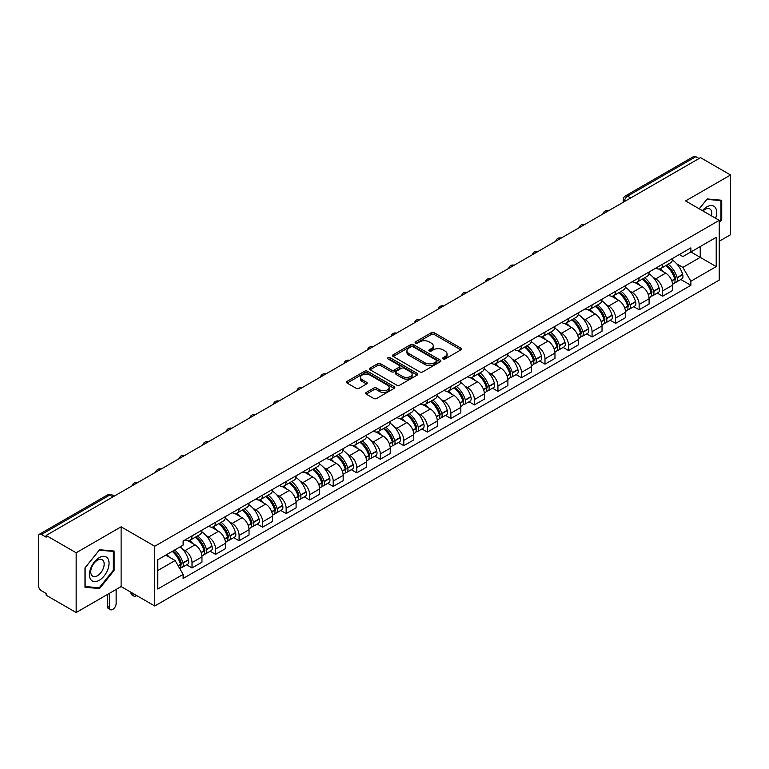 <?xml version="1.0" encoding="UTF-8"?>
<svg xmlns="http://www.w3.org/2000/svg" width="769" height="769" viewBox="0 0 769 769"><rect width="100%" height="100%" fill="white"/><g stroke="black" fill="none" stroke-linecap="round" stroke-linejoin="round"><path stroke-width="1.15" d="M443.069 358.94A1.461 0.846 0 0 0 445.145 358.94L460.881 349.857A2.096 1.211 0 0 0 461.487 349.001A2.096 1.211 0 0 0 460.881 348.146L434.225 332.756A2.096 1.211 0 0 0 431.265 332.756L415.529 341.84A1.461 0.846 0 0 0 415.106 342.436A1.461 0.846 0 0 0 415.529 343.041A1.461 0.846 0 0 0 417.605 343.041L419.643 341.859A6.7 3.864 0 0 1 429.121 341.859L431.342 343.147A6.7 3.864 0 0 1 433.303 345.877A6.7 3.864 0 0 1 431.342 348.617L429.304 349.789A1.461 0.846 0 0 0 428.871 350.385A1.461 0.846 0 0 0 429.304 350.991A1.461 0.846 0 0 0 431.371 350.991L433.408 349.808A6.7 3.864 0 0 1 442.886 349.808L445.107 351.097A6.7 3.864 0 0 1 447.068 353.827A6.7 3.864 0 0 1 445.107 356.566L443.069 357.739A1.461 0.846 0 0 0 442.646 358.344A1.461 0.846 0 0 0 443.069 358.94L443.069 357.739M366.265 392.43A2.096 1.211 0 0 0 365.65 393.286A2.096 1.211 0 0 0 366.265 394.141L373.734 398.457A2.096 1.211 0 0 0 376.704 398.457L394.17 388.364A2.096 1.211 0 0 0 394.785 387.509A2.096 1.211 0 0 0 394.17 386.653L367.524 371.273A2.096 1.211 0 0 0 364.554 371.273L347.088 381.357A2.096 1.211 0 0 0 346.473 382.212A2.096 1.211 0 0 0 347.088 383.068L356.114 388.278A2.096 1.211 0 0 0 359.085 388.278L366.553 383.962A2.096 1.211 0 0 0 367.169 383.106A2.096 1.211 0 0 0 366.553 382.251L362.074 379.665A5.604 3.23 0 0 1 360.44 377.387A5.604 3.23 0 0 1 363.891 374.397A5.604 3.23 0 0 1 370.004 375.099L387.547 385.221A5.604 3.23 0 0 1 389.191 387.509A5.604 3.23 0 0 1 385.73 390.498A5.604 3.23 0 0 1 379.626 389.796L376.704 388.114A2.096 1.211 0 0 0 373.734 388.114L366.265 392.43L366.265 394.141L373.734 389.854L373.734 388.114M154.752 546.25L121.118 526.823L76.16 552.776L46.14 535.445L700.53 157.645L730.55 174.976L685.592 200.93L719.236 220.347L154.752 546.25L154.752 605.991L719.236 280.099L719.236 220.347M419.787 371.869A2.096 1.211 0 0 0 422.748 371.869L440.224 361.776A2.096 1.211 0 0 0 440.839 360.93A2.096 1.211 0 0 0 440.224 360.075L413.568 344.685A2.096 1.211 0 0 0 410.608 344.685L393.132 354.769A2.096 1.211 0 0 0 392.526 355.624A2.096 1.211 0 0 0 393.132 356.48L419.787 371.869M388.614 359.258A1.461 0.846 0 0 1 390.104 359.459L417.173 375.089L399.726 385.163A2.096 1.211 0 0 1 396.766 385.163L370.11 369.774L377.589 365.486L377.589 363.747L370.11 368.063A2.096 1.211 0 0 0 369.495 368.918A2.096 1.211 0 0 0 370.11 369.774L370.11 368.063M377.589 365.486A2.096 1.211 0 0 1 380.549 365.486L380.549 363.747A2.096 1.211 0 0 0 377.589 363.747M380.549 363.747L391.363 369.985A2.096 1.211 0 0 0 394.324 369.985L399.284 367.121A2.096 1.211 0 0 0 399.89 366.265A2.096 1.211 0 0 0 399.284 365.41L388.028 358.921A1.461 0.846 0 0 1 387.595 358.316A1.461 0.846 0 0 1 388.499 357.537A1.461 0.846 0 0 1 390.104 357.72L417.202 373.369A2.096 1.211 0 0 1 417.807 374.215A2.096 1.211 0 0 1 417.202 375.07L417.202 373.369M76.16 552.776L76.16 612.528L46.14 595.196L46.14 593.457L41.468 590.755A4.268 2.461 -120 0 1 38.45 585.526L38.45 536.233A4.268 2.461 -120 0 1 39.334 534.282L107.67 494.823A4.268 2.461 60 0 1 109.804 495.034L41.468 534.493A4.268 2.461 -120 0 0 39.334 534.282M719.236 241.255L730.55 234.718L730.55 174.976M76.16 612.528L121.118 586.574L154.752 605.991M46.14 535.445L46.14 537.195L41.468 534.493M630.686 197.969L627.523 196.133A4.268 2.461 60 0 0 625.389 195.922L693.725 156.472A4.268 2.461 60 0 1 695.858 156.684L627.523 196.133A4.268 2.461 120 0 0 624.505 201.363L624.505 201.536M699.021 158.51L695.858 156.684M662.667 264.161A9.814 5.662 60 0 1 660.638 268.564L670.587 262.815A9.814 5.662 -120 0 0 672.625 258.413M653.217 277.426L655.726 278.878A9.814 5.662 60 0 1 662.667 290.893L672.625 285.145A9.814 5.662 -120 0 0 665.685 273.13L658.562 269.015M672.625 285.145L672.625 290.461L662.667 296.209L657.264 293.085M660.638 268.564A9.814 5.662 60 0 1 655.803 268.121M662.667 290.893L662.667 296.209M639.135 277.744A9.814 5.662 60 0 1 637.107 282.146L647.056 276.398A9.814 5.662 -120 0 0 649.094 271.995M633.733 306.677L639.135 309.792L649.094 304.043L649.094 298.737A9.814 5.662 -120 0 0 642.153 286.712L635.021 282.598M637.107 282.146A9.814 5.662 60 0 1 632.272 281.704M629.686 291.009L632.195 292.46A9.814 5.662 60 0 1 639.135 304.486L639.135 309.792M615.604 291.326A9.814 5.662 60 0 1 613.566 295.738L623.524 289.99A9.814 5.662 -120 0 0 625.562 285.578M610.202 320.26L615.604 323.384L625.562 317.635L625.562 312.32A9.814 5.662 -120 0 0 618.622 300.304L611.49 296.19M613.566 295.738A9.814 5.662 60 0 1 608.74 295.296M606.155 304.601L608.664 306.052A9.814 5.662 60 0 1 615.604 318.068L615.604 323.384M592.072 304.918A9.814 5.662 60 0 1 590.034 309.321L599.993 303.572A9.814 5.662 -120 0 0 602.021 299.17M586.67 333.852L592.072 336.966L602.021 331.218L602.021 325.902A9.814 5.662 -120 0 0 595.091 313.887L587.958 309.772M590.034 309.321A9.814 5.662 60 0 1 585.209 308.878M582.623 318.183L585.132 319.635A9.814 5.662 60 0 1 592.072 331.65L592.072 336.966M568.541 318.501A9.814 5.662 60 0 1 566.503 322.903L576.462 317.155A9.814 5.662 -120 0 0 578.49 312.752M563.139 347.434L568.541 350.549L578.49 344.8L578.49 339.494A9.814 5.662 -120 0 0 571.55 327.469L564.427 323.355M566.503 322.903A9.814 5.662 60 0 1 561.678 322.461M559.092 331.775L561.601 333.217A9.814 5.662 60 0 1 568.541 345.243L568.541 350.549M545 332.093A9.814 5.662 60 0 1 542.972 336.495L552.93 330.747A9.814 5.662 -120 0 0 554.958 326.344M539.607 361.026L545 364.141L554.958 358.392L554.958 353.077A9.814 5.662 -120 0 0 548.018 341.061L540.895 336.947M542.972 336.495A9.814 5.662 60 0 1 538.137 336.053M535.551 345.358L538.069 346.809A9.814 5.662 60 0 1 545 358.825L545 364.141M521.469 345.675A9.814 5.662 60 0 1 519.44 350.078L529.399 344.329A9.814 5.662 -120 0 0 531.427 339.927M516.076 374.609L521.469 377.723L531.427 371.975L531.427 366.669A9.814 5.662 -120 0 0 524.487 354.644L517.364 350.529M519.44 350.078A9.814 5.662 60 0 1 514.605 349.635M512.019 358.94L514.528 360.392A9.814 5.662 60 0 1 521.469 372.417L521.469 377.723M497.937 359.258A9.814 5.662 60 0 1 495.909 363.67L505.867 357.921A9.814 5.662 -120 0 0 507.896 353.509M492.545 388.191L497.937 391.315L507.896 385.567L507.896 380.251A9.814 5.662 -120 0 0 500.955 368.236L493.833 364.122M495.909 363.67A9.814 5.662 60 0 1 491.074 363.228M488.488 372.532L490.997 373.984A9.814 5.662 60 0 1 497.937 386L497.937 391.315M474.406 372.85A9.814 5.662 60 0 1 472.377 377.252L482.326 371.504A9.814 5.662 -120 0 0 484.364 367.101M469.003 401.783L474.406 404.898L484.364 399.149L484.364 393.834A9.814 5.662 -120 0 0 477.424 381.818L470.301 377.704M472.377 377.252A9.814 5.662 60 0 1 467.542 376.81M464.957 386.115L467.465 387.566A9.814 5.662 60 0 1 474.406 399.582L474.406 404.898M450.874 386.432A9.814 5.662 60 0 1 448.846 390.844L458.795 385.096A9.814 5.662 -120 0 0 460.833 380.684M445.472 415.366L450.874 418.48L460.833 412.742L460.833 407.426A9.814 5.662 -120 0 0 453.893 395.401L446.76 391.286M448.846 390.844A9.814 5.662 60 0 1 444.011 390.392M441.425 399.707L443.934 401.149A9.814 5.662 60 0 1 450.874 413.174L450.874 418.48M427.343 400.024A9.814 5.662 60 0 1 425.305 404.427L435.264 398.678A9.814 5.662 -120 0 0 437.301 394.276M421.941 428.958L427.343 432.072L437.301 426.324L437.301 421.008A9.814 5.662 -120 0 0 430.361 408.993L423.229 404.879M425.305 404.427A9.814 5.662 60 0 1 420.48 403.985M417.894 413.289L420.403 414.741A9.814 5.662 60 0 1 427.343 426.757L427.343 432.072M403.812 413.607A9.814 5.662 60 0 1 401.774 418.009L411.732 412.261A9.814 5.662 -120 0 0 413.76 407.858M398.409 442.54L403.812 445.655L413.76 439.906L413.76 434.6A9.814 5.662 -120 0 0 406.83 422.575L399.697 418.461M401.774 418.009A9.814 5.662 60 0 1 396.948 417.567M394.362 426.882L396.871 428.323A9.814 5.662 60 0 1 403.812 440.349L403.812 445.655M380.28 427.189A9.814 5.662 60 0 1 378.242 431.601L388.201 425.853A9.814 5.662 -120 0 0 390.229 421.45M374.878 456.123L380.28 459.247L390.229 453.499L390.229 448.183A9.814 5.662 -120 0 0 383.289 436.167L376.166 432.053M378.242 431.601A9.814 5.662 60 0 1 373.417 431.159M370.831 440.464L373.34 441.915A9.814 5.662 60 0 1 380.28 453.931L380.28 459.247M356.739 440.781A9.814 5.662 60 0 1 354.711 445.184L364.669 439.435A9.814 5.662 -120 0 0 366.698 435.033M351.346 469.715L356.739 472.829L366.698 467.081L366.698 461.765A9.814 5.662 -120 0 0 359.757 449.75L352.635 445.636M354.711 445.184A9.814 5.662 60 0 1 349.876 444.742M347.29 454.046L349.808 455.498A9.814 5.662 60 0 1 356.739 467.514L356.739 472.829M333.208 454.364A9.814 5.662 60 0 1 331.179 458.776L341.138 453.028A9.814 5.662 -120 0 0 343.166 448.615M327.815 483.297L333.208 486.421L343.166 480.673L343.166 475.357A9.814 5.662 -120 0 0 336.226 463.342L329.103 459.228M331.179 458.776A9.814 5.662 60 0 1 326.344 458.334M323.759 467.639L326.267 469.09A9.814 5.662 60 0 1 333.208 481.106L333.208 486.421M309.676 467.956A9.814 5.662 60 0 1 307.648 472.358L317.607 466.61A9.814 5.662 -120 0 0 319.635 462.207M304.284 496.889L309.676 500.004L319.635 494.256L319.635 488.94A9.814 5.662 -120 0 0 312.695 476.924L305.572 472.81M307.648 472.358A9.814 5.662 60 0 1 302.813 471.916M300.227 481.221L302.736 482.672A9.814 5.662 60 0 1 309.676 494.688L309.676 500.004M286.145 481.538A9.814 5.662 60 0 1 284.117 485.941L294.066 480.192A9.814 5.662 -120 0 0 296.103 475.79M280.743 510.472L286.145 513.586L296.103 507.838L296.103 502.532A9.814 5.662 -120 0 0 289.163 490.507L282.04 486.393M284.117 485.941A9.814 5.662 60 0 1 279.282 485.499M276.696 494.813L279.205 496.255A9.814 5.662 60 0 1 286.145 508.28L286.145 513.586M262.613 495.13A9.814 5.662 60 0 1 260.585 499.533L270.534 493.785A9.814 5.662 -120 0 0 272.572 489.382M257.211 524.064L262.613 527.178L272.572 521.43L272.572 516.114A9.814 5.662 -120 0 0 265.632 504.099L258.499 499.985M260.585 499.533A9.814 5.662 60 0 1 255.75 499.091M253.164 508.396L255.673 509.847A9.814 5.662 60 0 1 262.613 521.863L262.613 527.178M239.082 508.713A9.814 5.662 60 0 1 237.044 513.115L247.003 507.367A9.814 5.662 -120 0 0 249.041 502.964M233.68 537.646L239.082 540.761L249.041 535.013L249.041 529.706A9.814 5.662 -120 0 0 242.1 517.681L234.968 513.567M237.044 513.115A9.814 5.662 60 0 1 232.219 512.673M229.633 521.978L232.142 523.429A9.814 5.662 60 0 1 239.082 535.455L239.082 540.761M215.551 522.295A9.814 5.662 60 0 1 213.513 526.707L223.471 520.959A9.814 5.662 -120 0 0 225.5 516.547M210.148 551.229L215.551 554.353L225.5 548.605L225.5 543.289A9.814 5.662 -120 0 0 218.569 531.273L211.437 527.159M213.513 526.707A9.814 5.662 60 0 1 208.687 526.265M206.102 535.57L208.61 537.022A9.814 5.662 60 0 1 215.551 549.037L215.551 554.353M192.019 535.887A9.814 5.662 60 0 1 189.981 540.29L199.94 534.542A9.814 5.662 -120 0 0 201.968 530.139M186.617 564.821L192.019 567.935L201.968 562.187L201.968 556.871A9.814 5.662 -120 0 0 195.028 544.856L187.905 540.742M189.981 540.29A9.814 5.662 60 0 1 185.156 539.848M182.57 549.153L185.079 550.604A9.814 5.662 60 0 1 192.019 562.62L192.019 567.935M679.335 254.529L682.882 256.577L716.218 237.333L700.232 246.561L700.232 257.365L682.882 267.381L676.749 263.844M157.77 570.55L175.121 560.534L183.118 574.376L157.77 589.016L157.77 559.745L183.118 545.115L183.118 541.02L690.879 247.868L690.879 251.963L716.218 266.593L690.879 281.223L682.882 267.381M716.218 237.333L716.218 266.593M183.118 574.376L183.118 578.471L690.879 285.318L690.879 281.223M719.236 222.741L721.726 219.646L721.726 200.238L707.172 198.94L699.242 208.803M121.118 526.823L121.118 586.574M84.984 587.266L99.547 588.564L114.1 570.454L114.1 551.046L99.547 549.748L84.984 567.858L84.984 587.266M175.121 560.534L165.768 555.131M680.805 279.503L690.879 285.318M720.966 219.213L721.726 219.646M98.009 587.679L99.547 588.564M113.351 570.021L114.1 570.454M443.655 359.142L445.107 358.306A6.7 3.864 0 0 0 447.068 355.576L447.068 353.827M433.303 345.877L433.303 347.626A6.7 3.864 0 0 1 431.342 350.356L429.89 351.193M460.852 349.876L434.225 334.496A2.096 1.211 0 0 0 431.265 334.496L416.116 343.243M440.195 361.795L413.568 346.425A2.096 1.211 0 0 0 410.608 346.425L393.161 356.499L393.132 354.769M436.523 361.526A1.461 0.846 0 0 0 436.946 360.93A1.461 0.846 0 0 0 436.523 360.325L413.126 346.819A1.461 0.846 0 0 0 411.05 346.819L408.906 348.059A6.7 3.864 0 0 0 406.945 350.799A6.7 3.864 0 0 0 408.906 353.529L424.901 362.766A6.7 3.864 0 0 0 434.37 362.766L436.523 361.526L436.523 363.266A1.461 0.846 0 0 0 436.946 362.67L436.946 360.93M406.945 350.799L406.945 352.538A6.7 3.864 0 0 0 408.906 355.268L408.906 353.529M436.523 363.266L434.37 364.506A6.7 3.864 0 0 1 424.901 364.506L408.906 355.268M380.549 365.486L391.363 371.725A2.096 1.211 0 0 0 394.324 371.725L399.284 368.87A2.096 1.211 0 0 0 399.89 368.015L399.89 366.265M402.572 376.464A5.604 3.23 0 0 0 408.675 377.166A5.604 3.23 0 0 0 412.136 374.176A5.604 3.23 0 0 0 410.492 371.888L404.311 368.322A2.096 1.211 0 0 0 401.351 368.322L396.391 371.187A2.096 1.211 0 0 0 395.775 372.042A2.096 1.211 0 0 0 396.391 372.898L402.572 376.464L402.572 378.204A5.604 3.23 0 0 0 408.675 378.906A5.604 3.23 0 0 0 412.136 375.916L412.136 374.176M395.775 372.042L395.775 373.782A2.096 1.211 0 0 0 396.391 374.638L396.391 372.898M402.572 378.204L396.391 374.638M389.191 387.509L389.191 389.258A5.604 3.23 0 0 1 385.73 392.238A5.604 3.23 0 0 1 379.626 391.536L376.704 389.854A2.096 1.211 0 0 0 373.734 389.854M360.44 377.387L360.44 379.127A5.604 3.23 0 0 0 362.074 381.414L362.074 379.665M366.534 383.981L362.074 381.414M394.141 388.383L367.524 373.013A2.096 1.211 0 0 0 364.554 373.013L347.117 383.087M666.367 265.247A13.438 7.757 60 0 1 666.435 265.286A13.438 7.757 60 0 1 675.278 277.349L675.365 277.628A2.615 1.509 60 0 1 674.951 279.676A2.615 1.509 60 0 1 674.894 279.714M665.781 265.593A16.216 9.363 60 0 1 674.692 278.964L674.769 279.243A5.383 3.114 60 0 1 673.923 283.473L672.587 284.251M674.846 282.281A5.383 3.114 -120 0 0 676.336 282.079A5.383 3.114 -120 0 0 677.181 277.849L677.105 277.571A16.216 9.363 -120 0 0 668.194 264.2M672.423 260.133A16.216 9.363 60 0 1 682.612 274.398L682.689 274.677A5.383 3.114 60 0 1 681.843 278.907L676.336 282.079M660.254 268.746A16.216 9.363 60 0 1 663.637 271.947M671.52 271.966L673.586 273.158M715.612 218.252A13.871 8.007 120 0 0 715.362 207.611A13.871 8.007 120 0 0 702.424 210.639M711.46 215.858A9.497 5.479 120 0 0 710.892 209.908A9.497 5.479 120 0 0 709.825 208.918A9.497 5.479 120 0 0 703.001 210.975M699.271 208.822L706.865 199.363L720.966 200.622L720.966 219.434L719.236 221.587M720.034 200.084L720.966 200.622M107.737 558.419A13.871 8.007 120 0 0 94.337 562.004A13.871 8.007 120 0 0 90.752 579.547A13.871 8.007 120 0 0 104.142 575.952A13.871 8.007 120 0 0 107.737 558.419M103.267 560.716A9.497 5.479 120 0 0 102.2 559.726A9.497 5.479 120 0 0 93.366 564.158A9.497 5.479 120 0 0 91.646 575.183A9.497 5.479 120 0 0 92.713 576.173A9.497 5.479 120 0 0 101.546 571.742A9.497 5.479 120 0 0 103.267 560.716M99.239 587.785L85.138 586.526L85.138 567.724L99.239 550.171L113.351 551.431L113.351 570.242L99.239 587.785M112.409 550.892L113.351 551.431M642.836 278.839A13.438 7.757 60 0 1 642.903 278.878A13.438 7.757 60 0 1 651.747 290.932L651.833 291.211A2.615 1.509 60 0 1 651.42 293.268A2.615 1.509 60 0 1 651.353 293.297M642.25 279.176A16.216 9.363 60 0 1 651.16 292.556L651.237 292.835A5.383 3.114 60 0 1 650.391 297.065L649.046 297.834M651.314 295.873A5.383 3.114 -120 0 0 652.804 295.671A5.383 3.114 -120 0 0 653.65 291.441L653.573 291.163A16.216 9.363 -120 0 0 644.662 277.782M648.892 273.716A16.216 9.363 60 0 1 659.081 287.981L659.158 288.26A5.383 3.114 60 0 1 658.312 292.489L652.804 295.671M636.722 282.338A16.216 9.363 60 0 1 640.106 285.53M647.988 285.559L650.055 286.75M619.305 292.422A13.438 7.757 60 0 1 619.372 292.46A13.438 7.757 60 0 1 628.215 304.524L628.292 304.803A2.615 1.509 60 0 1 627.879 306.85A2.615 1.509 60 0 1 627.821 306.889M618.718 292.758A16.216 9.363 60 0 1 627.629 306.139L627.706 306.418A5.383 3.114 60 0 1 626.86 310.647L625.514 311.426M627.773 309.455A5.383 3.114 -120 0 0 629.273 309.253A5.383 3.114 -120 0 0 630.119 305.024L630.042 304.745A16.216 9.363 -120 0 0 621.131 291.364M625.351 287.308A16.216 9.363 60 0 1 635.55 301.563L635.627 301.842A5.383 3.114 60 0 1 634.781 306.072L629.273 309.253M613.191 295.921A16.216 9.363 60 0 1 616.575 299.122M624.457 299.141L626.524 300.333M595.773 306.014A13.438 7.757 60 0 1 595.84 306.052A13.438 7.757 60 0 1 604.684 318.106L604.761 318.385A2.615 1.509 60 0 1 604.347 320.442A2.615 1.509 60 0 1 604.29 320.471M595.187 306.35A16.216 9.363 60 0 1 604.098 319.731L604.174 320.01A5.383 3.114 60 0 1 603.319 324.239L601.983 325.008M604.242 323.047A5.383 3.114 -120 0 0 605.741 322.845A5.383 3.114 -120 0 0 606.587 318.616L606.51 318.337A16.216 9.363 -120 0 0 597.6 304.957M601.819 300.89A16.216 9.363 60 0 1 612.018 315.155L612.095 315.434A5.383 3.114 60 0 1 611.24 319.664L605.741 322.845M589.66 309.513A16.216 9.363 60 0 1 593.043 312.704M600.925 312.723L602.992 313.925M572.242 319.596A13.438 7.757 60 0 1 572.309 319.635A13.438 7.757 60 0 1 581.153 331.699L581.229 331.977A2.615 1.509 60 0 1 580.816 334.025A2.615 1.509 60 0 1 580.758 334.054M571.655 319.933A16.216 9.363 60 0 1 580.566 333.313L580.643 333.592A5.383 3.114 60 0 1 579.788 337.822L578.451 338.591M580.71 336.63A5.383 3.114 -120 0 0 582.2 336.428A5.383 3.114 -120 0 0 583.056 332.198L582.979 331.92A16.216 9.363 -120 0 0 574.068 318.539M578.288 314.473A16.216 9.363 60 0 1 588.487 328.738L588.564 329.017A5.383 3.114 60 0 1 587.708 333.246L582.2 336.428M566.119 323.095A16.216 9.363 60 0 1 569.512 326.296M577.394 326.316L579.461 327.507M548.71 333.179A13.438 7.757 60 0 1 548.778 333.217A13.438 7.757 60 0 1 557.621 345.281L557.698 345.56A2.615 1.509 60 0 1 557.285 347.617A2.615 1.509 60 0 1 557.227 347.646M548.124 333.525A16.216 9.363 60 0 1 557.035 346.896L557.112 347.175A5.383 3.114 60 0 1 556.256 351.404L554.92 352.183M557.179 350.212A5.383 3.114 -120 0 0 558.669 350.01A5.383 3.114 -120 0 0 559.524 345.781L559.447 345.502A16.216 9.363 -120 0 0 550.537 332.131M554.757 328.065A16.216 9.363 60 0 1 564.946 342.33L565.032 342.609A5.383 3.114 60 0 1 564.177 346.838L558.669 350.01M542.587 336.678A16.216 9.363 60 0 1 545.98 339.879M553.863 339.898L555.929 341.09M525.179 346.771A13.438 7.757 60 0 1 525.246 346.809A13.438 7.757 60 0 1 534.09 358.863L534.167 359.142A2.615 1.509 60 0 1 533.753 361.199A2.615 1.509 60 0 1 533.696 361.228M524.583 347.107A16.216 9.363 60 0 1 533.494 360.488L533.58 360.767A5.383 3.114 60 0 1 532.725 364.996L531.389 365.765M533.648 363.804A5.383 3.114 -120 0 0 535.137 363.602A5.383 3.114 -120 0 0 535.993 359.373L535.906 359.094A16.216 9.363 -120 0 0 527.005 345.714M531.225 341.647A16.216 9.363 60 0 1 541.414 355.912L541.501 356.191A5.383 3.114 60 0 1 540.645 360.421L535.137 363.602M519.056 350.27A16.216 9.363 60 0 1 522.439 353.461M530.322 353.49L532.398 354.682M501.648 360.353A13.438 7.757 60 0 1 501.715 360.392A13.438 7.757 60 0 1 510.558 372.456L510.635 372.734A2.615 1.509 60 0 1 510.222 374.782A2.615 1.509 60 0 1 510.164 374.82M501.052 360.69A16.216 9.363 60 0 1 509.962 374.07L510.049 374.349A5.383 3.114 60 0 1 509.193 378.579L507.857 379.357M510.116 377.387A5.383 3.114 -120 0 0 511.606 377.185A5.383 3.114 -120 0 0 512.462 372.955L512.375 372.677A16.216 9.363 -120 0 0 503.464 359.306M507.694 355.24A16.216 9.363 60 0 1 517.883 369.505L517.96 369.774A5.383 3.114 60 0 1 517.114 374.003L511.606 377.185M495.524 363.852A16.216 9.363 60 0 1 498.908 367.053M506.79 367.073L508.857 368.264M478.107 373.945A13.438 7.757 60 0 1 478.174 373.984A13.438 7.757 60 0 1 487.017 386.038L487.104 386.317A2.615 1.509 60 0 1 486.69 388.374A2.615 1.509 60 0 1 486.633 388.403M477.52 374.282A16.216 9.363 60 0 1 486.431 387.663L486.508 387.941A5.383 3.114 60 0 1 485.662 392.171L484.326 392.94M486.585 390.979A5.383 3.114 -120 0 0 488.075 390.777A5.383 3.114 -120 0 0 488.921 386.547L488.844 386.269A16.216 9.363 -120 0 0 479.933 372.888M484.162 368.822A16.216 9.363 60 0 1 494.352 383.087L494.429 383.366A5.383 3.114 60 0 1 493.583 387.595L488.075 390.777M471.993 377.444A16.216 9.363 60 0 1 475.377 380.636M483.259 380.665L485.326 381.857M454.575 387.528A13.438 7.757 60 0 1 454.642 387.566A13.438 7.757 60 0 1 463.486 399.63L463.572 399.909A2.615 1.509 60 0 1 463.159 401.956A2.615 1.509 60 0 1 463.092 401.985M453.989 387.864A16.216 9.363 60 0 1 462.9 401.245L462.976 401.524A5.383 3.114 60 0 1 462.131 405.753L460.785 406.522M463.053 404.561A5.383 3.114 -120 0 0 464.543 404.359A5.383 3.114 -120 0 0 465.389 400.13L465.312 399.851A16.216 9.363 -120 0 0 456.402 386.471M460.631 382.404A16.216 9.363 60 0 1 470.82 396.669L470.897 396.948A5.383 3.114 60 0 1 470.051 401.178L464.543 404.359M448.462 391.027A16.216 9.363 60 0 1 451.845 394.228M459.727 394.247L461.794 395.439M431.044 401.11A13.438 7.757 60 0 1 431.111 401.149A13.438 7.757 60 0 1 439.955 413.213L440.031 413.491A2.615 1.509 60 0 1 439.618 415.548A2.615 1.509 60 0 1 439.56 415.577M430.457 401.456A16.216 9.363 60 0 1 439.368 414.827L439.445 415.106A5.383 3.114 60 0 1 438.599 419.336L437.253 420.114M439.512 418.144A5.383 3.114 -120 0 0 441.012 417.942A5.383 3.114 -120 0 0 441.858 413.712L441.781 413.434A16.216 9.363 -120 0 0 432.87 400.063M437.09 395.997A16.216 9.363 60 0 1 447.289 410.262L447.366 410.54A5.383 3.114 60 0 1 446.52 414.77L441.012 417.942M424.93 404.619A16.216 9.363 60 0 1 428.314 407.81M436.196 407.83L438.263 409.031M407.512 414.702A13.438 7.757 60 0 1 407.58 414.741A13.438 7.757 60 0 1 416.423 426.805L416.5 427.083A2.615 1.509 60 0 1 416.087 429.131A2.615 1.509 60 0 1 416.029 429.16M406.926 415.039A16.216 9.363 60 0 1 415.837 428.42L415.914 428.698A5.383 3.114 60 0 1 415.058 432.928L413.722 433.697M415.981 431.736A5.383 3.114 -120 0 0 417.48 431.534A5.383 3.114 -120 0 0 418.326 427.304L418.249 427.026A16.216 9.363 -120 0 0 409.339 413.645M413.559 409.579A16.216 9.363 60 0 1 423.757 423.844L423.834 424.123A5.383 3.114 60 0 1 422.979 428.352L417.48 431.534M401.399 418.201A16.216 9.363 60 0 1 404.782 421.393M412.665 421.422L414.731 422.614M383.981 428.285A13.438 7.757 60 0 1 384.048 428.323A13.438 7.757 60 0 1 392.892 440.387L392.969 440.666A2.615 1.509 60 0 1 392.555 442.713A2.615 1.509 60 0 1 392.498 442.752M383.395 428.631A16.216 9.363 60 0 1 392.305 442.002L392.382 442.281A5.383 3.114 60 0 1 391.527 446.51L390.191 447.289M392.45 445.318A5.383 3.114 -120 0 0 393.939 445.116A5.383 3.114 -120 0 0 394.795 440.887L394.718 440.608A16.216 9.363 -120 0 0 385.807 427.237M390.027 423.171A16.216 9.363 60 0 1 400.226 437.436L400.303 437.715A5.383 3.114 60 0 1 399.447 441.944L393.939 445.116M377.858 431.784A16.216 9.363 60 0 1 381.251 434.985M389.133 435.004L391.2 436.196M360.45 441.877A13.438 7.757 60 0 1 360.517 441.915A13.438 7.757 60 0 1 369.36 453.97L369.437 454.248A2.615 1.509 60 0 1 369.024 456.305A2.615 1.509 60 0 1 368.966 456.334M359.863 442.213A16.216 9.363 60 0 1 368.774 455.594L368.851 455.873A5.383 3.114 60 0 1 367.995 460.102L366.659 460.871M368.918 458.91A5.383 3.114 -120 0 0 370.408 458.709A5.383 3.114 -120 0 0 371.264 454.479L371.187 454.2A16.216 9.363 -120 0 0 362.276 440.82M366.496 436.754A16.216 9.363 60 0 1 376.685 451.019L376.772 451.297A5.383 3.114 60 0 1 375.916 455.527L370.408 458.709M354.326 445.376A16.216 9.363 60 0 1 357.72 448.567M365.602 448.596L367.669 449.788M336.918 455.459A13.438 7.757 60 0 1 336.985 455.498A13.438 7.757 60 0 1 345.829 467.562L345.906 467.84A2.615 1.509 60 0 1 345.492 469.888A2.615 1.509 60 0 1 345.435 469.917M336.322 455.796A16.216 9.363 60 0 1 345.233 469.177L345.319 469.455A5.383 3.114 60 0 1 344.464 473.685L343.128 474.454M345.387 472.493A5.383 3.114 -120 0 0 346.877 472.291A5.383 3.114 -120 0 0 347.732 468.061L347.646 467.783A16.216 9.363 -120 0 0 338.745 454.402M342.964 450.346A16.216 9.363 60 0 1 353.154 464.601L353.24 464.88A5.383 3.114 60 0 1 352.385 469.109L346.877 472.291M330.795 458.958A16.216 9.363 60 0 1 334.179 462.159M342.061 462.179L344.137 463.371M313.377 469.042A13.438 7.757 60 0 1 313.454 469.09A13.438 7.757 60 0 1 322.298 481.144L322.374 481.423A2.615 1.509 60 0 1 321.961 483.48A2.615 1.509 60 0 1 321.903 483.509M312.791 469.388A16.216 9.363 60 0 1 321.702 482.759L321.788 483.038A5.383 3.114 60 0 1 320.933 487.267L319.596 488.046M321.855 486.085A5.383 3.114 -120 0 0 323.345 485.873A5.383 3.114 -120 0 0 324.201 481.644L324.114 481.375A16.216 9.363 -120 0 0 315.203 467.994M319.433 463.928A16.216 9.363 60 0 1 329.622 478.193L329.699 478.472A5.383 3.114 60 0 1 328.853 482.701L323.345 485.873M307.264 472.551A16.216 9.363 60 0 1 310.647 475.742M318.529 475.761L320.596 476.963M289.846 482.634A13.438 7.757 60 0 1 289.913 482.672A13.438 7.757 60 0 1 298.757 494.736L298.843 495.015A2.615 1.509 60 0 1 298.43 497.062A2.615 1.509 60 0 1 298.372 497.091M289.259 482.97A16.216 9.363 60 0 1 298.17 496.351L298.247 496.63A5.383 3.114 60 0 1 297.401 500.859L296.065 501.628M298.324 499.667A5.383 3.114 -120 0 0 299.814 499.466A5.383 3.114 -120 0 0 300.66 495.236L300.583 494.957A16.216 9.363 -120 0 0 291.672 481.577M295.902 477.511A16.216 9.363 60 0 1 306.091 491.776L306.168 492.054A5.383 3.114 60 0 1 305.322 496.284L299.814 499.466M283.732 486.133A16.216 9.363 60 0 1 287.116 489.334M294.998 489.353L297.065 490.545M266.314 496.216A13.438 7.757 60 0 1 266.382 496.255A13.438 7.757 60 0 1 275.225 508.319L275.312 508.597A2.615 1.509 60 0 1 274.898 510.645A2.615 1.509 60 0 1 274.831 510.683M265.728 496.563A16.216 9.363 60 0 1 274.639 509.934L274.716 510.212A5.383 3.114 60 0 1 273.87 514.442L272.524 515.22M274.793 513.25A5.383 3.114 -120 0 0 276.282 513.048A5.383 3.114 -120 0 0 277.128 508.818L277.051 508.54A16.216 9.363 -120 0 0 268.141 495.169M272.37 491.103A16.216 9.363 60 0 1 282.559 505.368L282.636 505.646A5.383 3.114 60 0 1 281.79 509.876L276.282 513.048M260.201 499.715A16.216 9.363 60 0 1 263.584 502.916M271.467 502.936L273.533 504.128M242.783 509.809A13.438 7.757 60 0 1 242.85 509.847A13.438 7.757 60 0 1 251.694 521.901L251.771 522.18A2.615 1.509 60 0 1 251.357 524.237A2.615 1.509 60 0 1 251.3 524.266M242.197 510.145A16.216 9.363 60 0 1 251.107 523.526L251.184 523.804A5.383 3.114 60 0 1 250.338 528.034L248.993 528.803M251.252 526.842A5.383 3.114 -120 0 0 252.751 526.64A5.383 3.114 -120 0 0 253.597 522.411L253.52 522.132A16.216 9.363 -120 0 0 244.609 508.751M248.829 504.685A16.216 9.363 60 0 1 259.028 518.95L259.105 519.229A5.383 3.114 60 0 1 258.259 523.458L252.751 526.64M236.669 513.308A16.216 9.363 60 0 1 240.053 516.499M247.935 516.528L250.002 517.72M219.252 523.391A13.438 7.757 60 0 1 219.319 523.429A13.438 7.757 60 0 1 228.162 535.493L228.239 535.772A2.615 1.509 60 0 1 227.826 537.819A2.615 1.509 60 0 1 227.768 537.858M218.665 523.727A16.216 9.363 60 0 1 227.576 537.108L227.653 537.387A5.383 3.114 60 0 1 226.797 541.616L225.461 542.395M227.72 540.424A5.383 3.114 -120 0 0 229.22 540.223A5.383 3.114 -120 0 0 230.066 535.993L229.989 535.714A16.216 9.363 -120 0 0 221.078 522.334M225.298 518.277A16.216 9.363 60 0 1 235.497 532.533L235.574 532.811A5.383 3.114 60 0 1 234.718 537.041L229.22 540.223M213.138 526.89A16.216 9.363 60 0 1 216.522 530.091M224.404 530.11L226.471 531.302M195.72 536.983A13.438 7.757 60 0 1 195.787 537.022A13.438 7.757 60 0 1 204.631 549.076L204.708 549.354A2.615 1.509 60 0 1 204.294 551.411A2.615 1.509 60 0 1 204.237 551.44M132.883 593.37L132.883 593.889A4.797 2.768 120 0 0 133.873 596.09A4.797 2.768 120 0 0 136.699 595.571M133.873 596.09L131.912 594.956A4.797 2.768 -60 0 1 130.922 592.755L130.922 592.236M195.134 537.32A16.216 9.363 60 0 1 204.045 550.7L204.121 550.979A5.383 3.114 60 0 1 203.266 555.208L201.93 555.977M204.189 554.016A5.383 3.114 -120 0 0 205.679 553.815A5.383 3.114 -120 0 0 206.534 549.585L206.457 549.306A16.216 9.363 -120 0 0 197.546 535.926M201.766 531.86A16.216 9.363 60 0 1 211.965 546.125L212.042 546.403A5.383 3.114 60 0 1 211.187 550.633L205.679 553.815M189.597 540.482A16.216 9.363 60 0 1 192.99 543.673M200.872 543.702L202.939 544.894M172.91 551.008A13.438 7.757 60 0 1 181.1 562.668L181.176 562.946A2.615 1.509 60 0 1 180.763 564.994A2.615 1.509 60 0 1 180.705 565.023M109.352 593.37L109.352 607.481A4.797 2.768 120 0 0 110.342 609.673A4.797 2.768 120 0 0 114.043 608.385A4.797 2.768 120 0 0 116.138 603.559L116.138 589.448M110.342 609.673L108.381 608.539A4.797 2.768 -60 0 1 107.391 606.347L107.391 594.495M172.227 551.402A16.216 9.363 60 0 1 180.513 564.283L180.59 564.561A5.383 3.114 60 0 1 179.85 568.724M180.657 567.599A5.383 3.114 -120 0 0 182.147 567.397A5.383 3.114 -120 0 0 183.003 563.168L182.926 562.889A16.216 9.363 -120 0 0 174.64 550.008M180.148 546.826A16.216 9.363 60 0 1 188.424 559.707L188.511 559.986A5.383 3.114 60 0 1 187.655 564.215L182.147 567.397M166.719 554.584A16.216 9.363 60 0 1 169.459 557.265M177.341 557.285L179.408 558.477M624.649 201.449L624.505 201.363A4.268 2.461 0 0 1 623.255 199.623L623.255 202.257M215.551 549.037L225.5 543.289M239.082 535.455L249.041 529.706M262.613 521.863L272.572 516.114M286.145 508.28L296.103 502.532M309.676 494.688L319.635 488.94M333.208 481.106L343.166 475.357M356.739 467.514L366.698 461.765M380.28 453.931L390.229 448.183M403.812 440.349L413.76 434.6M427.343 426.757L437.301 421.008M450.874 413.174L460.833 407.426M474.406 399.582L484.364 393.834M497.937 386L507.896 380.251M521.469 372.417L531.427 366.669M545 358.825L554.958 353.077M568.541 345.243L578.49 339.494M592.072 331.65L602.021 325.902M615.604 318.068L625.562 312.32M639.135 304.486L649.094 298.737M192.019 562.62L201.968 556.871M185.079 550.604L195.028 544.856M208.61 537.022L218.569 531.273M232.142 523.429L242.1 517.681M255.673 509.847L265.632 504.099M279.205 496.255L289.163 490.507M302.736 482.672L312.695 476.924M326.267 469.09L336.226 463.342M349.808 455.498L359.757 449.75M373.34 441.915L383.289 436.167M396.871 428.323L406.83 422.575M420.403 414.741L430.361 408.993M443.934 401.149L453.893 395.401M467.465 387.566L477.424 381.818M490.997 373.984L500.955 368.236M514.528 360.392L524.487 354.644M538.069 346.809L548.018 341.061M561.601 333.217L571.55 327.469M585.132 319.635L595.091 313.887M608.664 306.052L618.622 300.304M632.195 292.46L642.153 286.712M655.726 278.878L665.685 273.13M607.943 211.1A4.268 2.461 120 0 0 606.059 212.186M584.411 224.683A4.268 2.461 120 0 0 582.527 225.769M560.88 238.265A4.268 2.461 120 0 0 558.996 239.361M537.348 251.857A4.268 2.461 120 0 0 535.464 252.943M513.817 265.44A4.268 2.461 120 0 0 511.933 266.526M490.286 279.032A4.268 2.461 120 0 0 488.402 280.118M466.754 292.614A4.268 2.461 120 0 0 464.87 293.7M443.213 306.197A4.268 2.461 120 0 0 441.329 307.292M419.682 319.789A4.268 2.461 120 0 0 417.798 320.875M396.15 333.371A4.268 2.461 120 0 0 394.266 334.457M372.619 346.963A4.268 2.461 120 0 0 370.735 348.049M349.088 360.546A4.268 2.461 120 0 0 347.204 361.632M325.556 374.128A4.268 2.461 120 0 0 323.672 375.224M302.025 387.72A4.268 2.461 120 0 0 300.141 388.806M278.493 401.303A4.268 2.461 120 0 0 276.609 402.389M254.952 414.895A4.268 2.461 120 0 0 253.068 415.981M231.421 428.477A4.268 2.461 120 0 0 229.537 429.563M207.89 442.069A4.268 2.461 120 0 0 206.005 443.155M184.358 455.652A4.268 2.461 120 0 0 182.474 456.738M160.827 469.234A4.268 2.461 120 0 0 158.943 470.33M137.295 482.826A4.268 2.461 120 0 0 135.411 483.912M112.966 496.87L109.804 495.034A4.268 2.461 120 0 1 111.938 494.823A4.268 4.268 0 0 0 107.67 494.823M445.107 358.306L445.107 356.566M429.304 350.991L429.304 349.789M431.342 350.356L431.342 348.617M415.529 343.041L415.529 341.84M431.265 334.496L431.265 332.756M434.225 334.496L434.225 332.756M460.881 349.857L460.881 348.146M410.608 346.425L410.608 344.685M413.568 346.425L413.568 344.685M440.224 361.776L440.224 360.075M424.901 364.506L424.901 362.766M434.37 364.506L434.37 362.766M391.363 371.725L391.363 369.985M394.324 371.725L394.324 369.985M399.284 368.87L399.284 367.121M390.104 359.459L390.104 357.72M376.704 389.854L376.704 388.114M379.626 391.536L379.626 389.796M366.553 383.962L366.553 382.251M347.088 383.068L347.088 381.357M364.554 373.013L364.554 371.273M367.524 373.013L367.524 371.273M394.17 388.364L394.17 386.653M671.827 280.945L674.769 279.243M677.181 277.849L682.689 274.677M677.105 277.571L682.612 274.398M671.721 280.685L675.49 278.484M648.286 294.537L651.237 292.835M653.65 291.441L659.158 288.26M653.573 291.163L659.081 287.981M648.19 294.267L651.958 292.066M624.755 308.119L627.706 306.418M630.119 305.024L635.627 301.842M630.042 304.745L635.55 301.563M627.619 306.12L628.427 305.658M624.659 307.85L627.629 306.139M601.223 321.711L604.174 320.01M606.587 318.616L612.095 315.434M606.51 318.337L612.018 315.155M601.127 321.442L604.895 319.241M577.692 335.294L580.643 333.592M583.056 332.198L588.564 329.017M582.979 331.92L588.487 328.738M577.596 335.024L581.364 332.833M554.161 348.876L557.112 347.175M559.524 345.781L565.032 342.609M559.447 345.502L564.946 342.33M557.025 346.877L557.823 346.415M554.064 348.617L557.035 346.896M530.629 362.468L533.58 360.767M535.993 359.373L541.501 356.191M535.906 359.094L541.414 355.912M530.533 362.199L534.292 359.998M507.098 376.051L510.049 374.349M512.462 372.955L517.96 369.774M512.375 372.677L517.883 369.505M506.992 375.791L510.76 373.59M483.566 389.643L486.508 387.941M488.921 386.547L494.429 383.366M488.844 386.269L494.352 383.087M486.431 387.634L487.229 387.172M483.461 389.374L486.431 387.663M460.025 403.225L462.976 401.524M465.389 400.13L470.897 396.948M465.312 399.851L470.82 396.669M459.929 402.956L463.697 400.764M436.494 416.817L439.445 415.106M441.858 413.712L447.366 410.54M441.781 413.434L447.289 410.262M439.359 414.808L440.166 414.347M436.398 416.548L439.368 414.827M412.963 430.4L415.914 428.698M418.326 427.304L423.834 424.123M418.249 427.026L423.757 423.844M415.827 428.4L416.635 427.939M412.866 430.131L415.837 428.42M389.431 443.982L392.382 442.281M394.795 440.887L400.303 437.715M394.718 440.608L400.226 437.436M389.335 443.723L393.103 441.521M365.9 457.574L368.851 455.873M371.264 454.479L376.772 451.297M371.187 454.2L376.685 451.019M365.804 457.305L369.562 455.104M342.368 471.157L345.319 469.455M347.732 468.061L353.24 464.88M347.646 467.783L353.154 464.601M345.233 469.157L346.031 468.696M342.272 470.888L345.233 469.177M318.837 484.749L321.788 483.038M324.201 481.644L329.699 478.472M324.114 481.375L329.622 478.193M318.731 484.48L322.499 482.278M295.306 498.331L298.247 496.63M300.66 495.236L306.168 492.054M300.583 494.957L306.091 491.776M295.2 498.062L298.968 495.87M271.765 511.914L274.716 510.212M277.128 508.818L282.636 505.646M277.051 508.54L282.559 505.368M274.629 509.914L275.437 509.453M271.668 511.654L274.639 509.934M248.233 525.506L251.184 523.804M253.597 522.411L259.105 519.229M253.52 522.132L259.028 518.95M251.098 523.506L251.905 523.035M248.137 525.237L251.107 523.526M224.702 539.088L227.653 537.387M230.066 535.993L235.574 532.811M229.989 535.714L235.497 532.533M224.606 538.819L228.374 536.627M130.922 592.755L132.883 593.889M201.17 552.68L204.121 550.979M206.534 549.585L212.042 546.403M206.457 549.306L211.965 546.125M204.035 550.671L204.842 550.21M201.074 552.411L204.045 550.7M107.391 606.347L109.352 607.481M178.235 565.917L180.59 564.561M183.003 563.168L188.511 559.986M182.926 562.889L188.424 559.707M180.504 564.263L181.301 563.802M178.091 565.676L180.513 564.283M608.308 210.889A4.268 4.268 0 0 0 602.838 214.051M584.776 224.471A4.268 4.268 0 0 0 579.297 227.634M561.245 238.063A4.268 4.268 0 0 0 555.766 241.216M537.714 251.646A4.268 4.268 0 0 0 532.235 254.808M514.182 265.228A4.268 4.268 0 0 0 508.703 268.391M490.641 278.82A4.268 4.268 0 0 0 485.172 281.983M467.11 292.403A4.268 4.268 0 0 0 461.64 295.565M443.578 305.995A4.268 4.268 0 0 0 438.109 309.148M420.047 319.577A4.268 4.268 0 0 0 414.568 322.74M396.516 333.169A4.268 4.268 0 0 0 391.037 336.322M372.984 346.752A4.268 4.268 0 0 0 367.505 349.914M349.453 360.334A4.268 4.268 0 0 0 343.974 363.497M325.921 373.926A4.268 4.268 0 0 0 320.442 377.089M302.38 387.509A4.268 4.268 0 0 0 296.911 390.671M278.849 401.101A4.268 4.268 0 0 0 273.38 404.254M255.318 414.683A4.268 4.268 0 0 0 249.848 417.846M231.786 428.266A4.268 4.268 0 0 0 226.307 431.428M208.255 441.858A4.268 4.268 0 0 0 202.776 445.02M184.723 455.44A4.268 4.268 0 0 0 179.244 458.603M161.192 469.032A4.268 4.268 0 0 0 155.713 472.185M137.651 482.615A4.268 4.268 0 0 0 132.181 485.777M114.216 496.149L111.938 494.823M625.389 195.922A4.268 4.268 0 0 0 623.255 199.623"/></g></svg>
